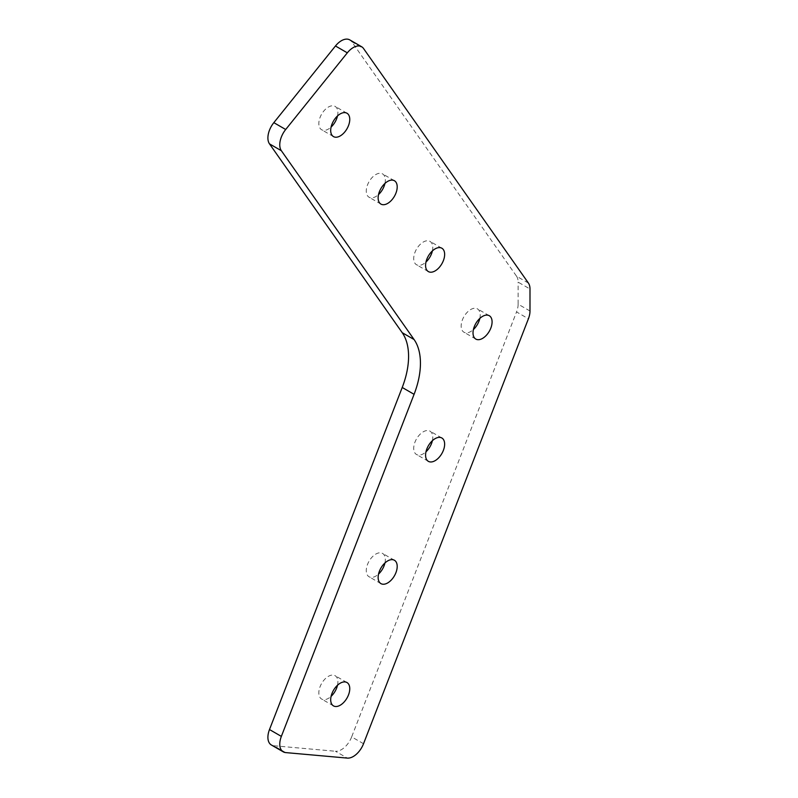 <?xml version="1.0" encoding="UTF-8"?>
<svg xmlns="http://www.w3.org/2000/svg" width="798" height="798" viewBox="0 0 798 798"><rect width="100%" height="100%" fill="white"/><g stroke="black" fill="none" stroke-linecap="round" stroke-linejoin="round"><path stroke-width="0.6" stroke-dasharray="3.99 2.99" d="M528.406 283.061L516.545 276.218L351.669 41.646L363.529 48.498M516.545 276.218A16.768 9.686 -60 0 1 518.131 282.153L529.992 288.996M529.992 311.011L518.131 304.168L518.131 282.153M518.131 304.168A16.768 9.686 -60 0 1 516.545 311.928L528.406 318.781M363.529 743.736L351.669 736.883L516.545 311.928M351.669 736.883A16.768 9.686 -60 0 1 335.459 751.257L347.32 758.1M285.694 752.594L273.834 745.751L335.459 751.257M273.834 745.751A16.768 9.686 -60 0 1 271.38 744.993M349.783 39.9A16.768 9.686 -60 0 1 351.669 41.646M479.827 318.412A13.486 7.79 120 0 0 477.433 308.866A13.486 7.79 120 0 0 470.69 309.534A13.486 7.79 120 0 0 461.882 321.414A13.486 7.79 120 0 0 463.947 332.227A13.486 7.79 120 0 0 473.414 329.524M432.386 250.921A13.486 7.79 120 0 0 429.992 241.375A13.486 7.79 120 0 0 423.249 242.043A13.486 7.79 120 0 0 414.441 253.924A13.486 7.79 120 0 0 416.506 264.736A13.486 7.79 120 0 0 425.972 262.033M384.945 183.43A13.486 7.79 120 0 0 382.551 173.884A13.486 7.79 120 0 0 375.808 174.553A13.486 7.79 120 0 0 367 186.433A13.486 7.79 120 0 0 369.065 197.236A13.486 7.79 120 0 0 378.531 194.542M337.504 115.929A13.486 7.79 120 0 0 335.11 106.393A13.486 7.79 120 0 0 328.367 107.062A13.486 7.79 120 0 0 319.559 118.942A13.486 7.79 120 0 0 321.624 129.745A13.486 7.79 120 0 0 331.09 127.052M337.504 685.233A13.486 7.79 120 0 0 335.11 675.687A13.486 7.79 120 0 0 321.624 683.467A13.486 7.79 120 0 0 321.624 699.038A13.486 7.79 120 0 0 328.367 698.38A13.486 7.79 120 0 0 331.09 696.345M384.945 562.959A13.486 7.79 120 0 0 382.551 553.413A13.486 7.79 120 0 0 369.065 561.203A13.486 7.79 120 0 0 369.065 576.774A13.486 7.79 120 0 0 375.808 576.106A13.486 7.79 120 0 0 378.531 574.071M432.386 440.686A13.486 7.79 120 0 0 429.992 431.139A13.486 7.79 120 0 0 416.506 438.93A13.486 7.79 120 0 0 416.506 454.501A13.486 7.79 120 0 0 423.249 453.833A13.486 7.79 120 0 0 425.972 451.798M489.294 315.719L477.433 308.866M475.808 339.07L463.947 332.227M441.853 248.218L429.992 241.375M428.366 271.579L416.506 264.736M394.411 180.727L382.551 173.884M380.925 204.089L369.065 197.236M346.97 113.236L335.11 106.393M333.484 136.598L321.624 129.745M346.97 682.529L335.11 675.687M333.484 705.891L321.624 699.038M394.411 560.256L382.551 553.413M380.925 583.617L369.065 576.774M441.853 437.992L429.992 431.139M428.366 461.344L416.506 454.501"/><path stroke-width="1.2" d="M387.668 582.949A13.486 7.79 120 0 0 396.476 571.069A13.486 7.79 120 0 0 394.411 560.256A13.486 7.79 120 0 0 380.925 568.046A13.486 7.79 120 0 0 380.925 583.617A13.486 7.79 120 0 0 387.668 582.949M340.227 113.905A13.486 7.79 120 0 0 331.419 125.785A13.486 7.79 120 0 0 333.484 136.598A13.486 7.79 120 0 0 346.97 128.807A13.486 7.79 120 0 0 346.97 113.236A13.486 7.79 120 0 0 340.227 113.905M435.11 248.886A13.486 7.79 120 0 0 426.302 260.776A13.486 7.79 120 0 0 428.366 271.579A13.486 7.79 120 0 0 441.853 263.799A13.486 7.79 120 0 0 441.853 248.218A13.486 7.79 120 0 0 435.11 248.886M529.992 311.011L529.992 288.996A16.768 9.686 120 0 0 528.406 283.061L363.529 48.498A16.768 9.686 120 0 0 361.644 46.743A16.768 9.686 120 0 0 347.32 52.838L285.694 129.505A16.768 9.686 120 0 0 281.355 150.712L414.082 339.539A67.092 38.733 -60 0 1 414.082 394.322L281.355 736.394A16.768 9.686 120 0 0 283.24 751.836A16.768 9.686 120 0 0 285.694 752.594L347.32 758.1A16.768 9.686 120 0 0 363.529 743.736L528.406 318.781A16.768 9.686 120 0 0 529.992 311.011M482.551 316.387A13.486 7.79 120 0 0 473.743 328.267A13.486 7.79 120 0 0 475.808 339.07A13.486 7.79 120 0 0 489.294 331.29A13.486 7.79 120 0 0 489.294 315.719A13.486 7.79 120 0 0 482.551 316.387M387.668 181.395A13.486 7.79 120 0 0 378.86 193.286A13.486 7.79 120 0 0 380.925 204.089A13.486 7.79 120 0 0 394.411 196.298A13.486 7.79 120 0 0 394.411 180.727A13.486 7.79 120 0 0 387.668 181.395M340.227 705.223A13.486 7.79 120 0 0 349.035 693.342A13.486 7.79 120 0 0 346.97 682.529A13.486 7.79 120 0 0 333.484 690.32A13.486 7.79 120 0 0 333.484 705.891A13.486 7.79 120 0 0 340.227 705.223M435.11 460.675A13.486 7.79 120 0 0 443.917 448.795A13.486 7.79 120 0 0 441.853 437.992A13.486 7.79 120 0 0 428.366 445.773A13.486 7.79 120 0 0 428.366 461.344A13.486 7.79 120 0 0 435.11 460.675M283.24 751.836L271.38 744.993A16.768 9.686 -60 0 1 269.495 729.542L281.355 736.394M414.082 394.322L402.222 387.469L269.495 729.542M402.222 387.469A67.092 38.733 120 0 0 402.222 332.686L414.082 339.539M281.355 150.712L269.495 143.869L402.222 332.686M269.495 143.869A16.768 9.686 -60 0 1 273.834 122.653L285.694 129.505M347.32 52.838L335.459 45.985L273.834 122.653M335.459 45.985A16.768 9.686 -60 0 1 349.783 39.9L361.644 46.743M473.414 329.524A13.486 7.79 120 0 0 479.827 318.412M425.972 262.033A13.486 7.79 120 0 0 432.386 250.921M378.531 194.542A13.486 7.79 120 0 0 384.945 183.43M331.09 127.052A13.486 7.79 120 0 0 337.504 115.929M331.09 696.345A13.486 7.79 120 0 0 337.504 685.233M378.531 574.071A13.486 7.79 120 0 0 384.945 562.959M425.972 451.798A13.486 7.79 120 0 0 432.386 440.686"/></g></svg>
